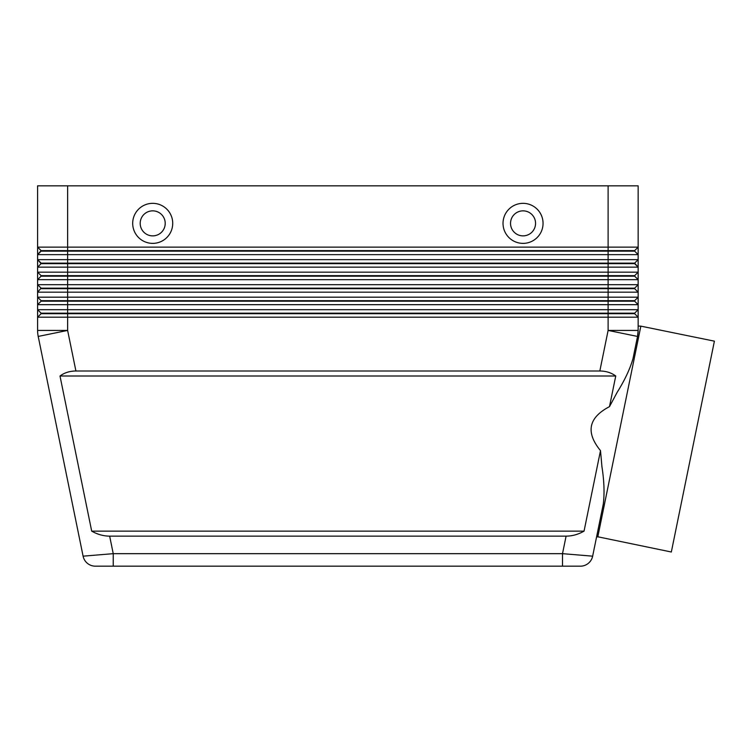 <?xml version="1.0" encoding="UTF-8"?>
<svg xmlns="http://www.w3.org/2000/svg" width="752" height="752" viewBox="0 0 752 752"><rect width="100%" height="100%" fill="white"/><g stroke="black" fill="none" stroke-linecap="round" stroke-linejoin="round"><path stroke-width="1.13" d="M597.774 536.984L640.854 326.142L714.4 341.164L671.329 552.006L596.656 536.543L592.651 556.17L562.515 553.66L562.515 566.171L580.394 566.171A12.511 12.511 0 0 0 592.651 556.17L603.292 504.084C604.608 493.387 604.157 480.942 601.938 466.738L600.5 450.636L584.05 531.138C578.232 534.437 572.244 536.101 566.087 536.148L109.66 536.148C103.503 536.101 97.516 534.437 91.697 531.138L60 376C64.475 372.71 69.776 371.037 75.914 370.999L599.833 370.999C605.971 371.037 611.273 372.71 615.747 376L609.487 406.644L617.129 392.384C624.743 380.192 630.035 368.922 633.015 358.563L637.536 336.435L638.147 330.429L638.147 317.194L634.641 313.697L638.147 317.194L638.147 309.692L37.6 309.692L41.106 313.189L37.6 309.692L37.6 317.194L638.147 317.194M87.448 563.351A12.511 12.511 0 0 0 95.354 566.171A12.511 12.511 0 0 1 87.448 563.351A12.511 12.511 0 0 0 95.354 566.171L113.232 566.171L113.232 553.66L83.096 556.17L38.211 336.435L83.096 556.17A12.511 12.511 0 0 0 87.448 563.351A12.511 12.511 0 0 1 83.096 556.17A12.511 12.511 0 0 0 95.354 566.171L580.394 566.171A12.511 12.511 0 0 0 592.651 556.17A12.511 12.511 0 0 1 580.394 566.171M67.624 185.829L638.147 185.829L638.147 247.135L67.624 247.135L67.624 185.829L37.6 185.829L37.6 254.637L41.106 251.14L634.641 251.14L638.147 254.637L638.147 247.135L634.641 250.632L41.106 250.632L37.6 254.637L638.147 254.637L638.147 259.647L37.6 259.647L41.106 263.651L634.641 263.651L638.147 267.148L634.641 263.144L41.106 263.144L37.6 259.647L37.6 267.148L638.147 267.148L638.147 259.647L634.641 263.144M41.106 275.655L41.106 276.163L67.624 276.163L67.624 272.158L37.6 272.158L41.106 275.655L634.641 275.655L638.147 272.158L67.624 272.158L67.624 247.135L37.6 247.135L41.106 250.632L37.6 247.135M638.147 292.171L638.147 284.67L634.641 288.166L41.106 288.166L37.6 284.67L41.106 288.166L37.6 292.171L638.147 292.171L634.641 288.674L638.147 292.171L638.147 297.181L634.641 300.678L41.106 300.678L41.106 301.185L608.114 301.185L608.114 304.682L638.147 304.682L634.641 301.185L638.147 304.682L638.147 297.181L37.6 297.181L41.106 300.678L37.6 297.181L37.6 304.682L608.114 304.682L608.114 313.189L41.106 313.189L41.106 313.697L634.641 313.697L634.641 313.189L608.114 313.189L608.114 330.429L599.833 370.999M41.106 276.163L37.6 279.659L638.147 279.659L634.641 276.163L638.147 279.659L638.147 267.148M638.147 279.659L638.147 284.67L37.6 284.67L37.6 297.181M41.106 263.651L37.6 267.148L37.6 284.67M41.106 288.674L67.624 288.674L67.624 276.163L634.641 276.163L634.641 275.655M75.914 370.999L67.624 330.429L67.624 288.674L634.641 288.674L634.641 288.166M41.106 301.185L37.6 304.682L37.6 309.692M608.114 185.829L608.114 301.185L634.641 301.185L634.641 300.678M37.6 317.194L41.106 313.697L37.6 317.194L37.6 330.429A30.024 30.024 0 0 0 38.211 336.435A30.024 30.024 0 0 1 37.6 330.429L67.624 330.429L38.211 336.435M634.641 313.189L638.147 309.692L638.147 304.682M152.703 210.851A12.511 12.511 0 0 0 140.192 223.363A12.511 12.511 0 0 0 152.703 235.874A12.511 12.511 0 0 0 165.214 223.363A12.511 12.511 0 0 0 152.703 210.851A12.511 12.511 0 0 0 140.192 223.363A12.511 12.511 0 0 0 152.703 235.874A12.511 12.511 0 0 0 165.214 223.363A12.511 12.511 0 0 0 152.703 210.851M152.703 243.375A20.022 20.022 0 0 1 132.69 223.363A20.022 20.022 0 0 1 152.703 203.341A20.022 20.022 0 0 1 172.725 223.363A20.022 20.022 0 0 1 152.703 243.375M523.044 243.375A20.022 20.022 0 0 1 503.022 223.363A20.022 20.022 0 0 1 523.044 203.341A20.022 20.022 0 0 1 543.057 223.363A20.022 20.022 0 0 1 523.044 243.375M523.044 235.874A12.511 12.511 0 0 1 510.533 223.363A12.511 12.511 0 0 1 523.044 210.851A12.511 12.511 0 0 1 535.556 223.363A12.511 12.511 0 0 1 523.044 235.874M640.854 326.142L638.147 326.067M600.5 450.636C585.479 432.287 588.478 417.623 609.487 406.644M596.656 536.543L603.292 504.084M633.015 358.563L637.536 336.435A30.024 30.024 0 0 0 638.147 330.429A30.024 30.024 0 0 1 637.536 336.435L608.114 330.429L638.147 330.429M37.6 254.637L37.6 259.647M634.641 250.632L634.641 251.14M60 376L615.747 376M91.697 531.138L584.05 531.138M566.087 536.148L562.515 553.66L113.232 553.66L109.66 536.148M592.651 556.17A12.511 12.511 0 0 1 588.299 563.351"/></g></svg>
